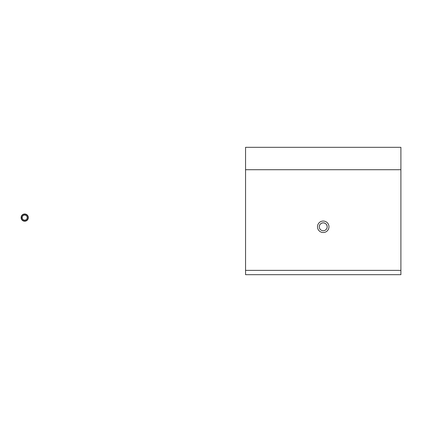 <?xml version="1.0" encoding="UTF-8"?>
<svg xmlns="http://www.w3.org/2000/svg" width="422" height="422" viewBox="0 0 422 422"><rect width="100%" height="100%" fill="white"/><g stroke="black" fill="none" stroke-linecap="round" stroke-linejoin="round"><path stroke-width="0.63" d="M323.231 222.842C320.831 223.08 319.517 224.393 319.285 226.788A3.946 3.946 0 0 0 323.231 230.734A3.946 3.946 0 0 0 327.177 226.788C326.939 224.393 325.626 223.074 323.231 222.842M328.965 226.788A5.734 5.734 0 0 0 323.231 221.054A5.734 5.734 0 0 0 317.492 226.788A5.734 5.734 0 0 0 323.231 232.522A5.734 5.734 0 0 0 328.965 226.788M266.962 274.685L400.9 274.685L245.557 274.685L245.557 147.315L400.9 147.315L400.9 274.685M327.177 226.788A3.946 3.946 0 0 0 323.231 222.842A3.946 3.946 0 0 0 319.285 226.788M245.557 274.685L252.599 274.685M245.557 169.718L400.9 169.718M28.042 217.615A3.339 3.339 0 0 0 24.835 214.276A3.339 3.339 0 0 0 21.374 217.346L21.1 217.346A3.613 3.613 0 0 1 24.835 214.001A3.613 3.613 0 0 1 28.316 217.615A3.613 3.613 0 0 1 24.835 221.223A3.613 3.613 0 0 1 21.1 217.879L21.374 217.879A3.339 3.339 0 0 0 24.835 220.949A3.339 3.339 0 0 0 28.042 217.615M21.374 217.346L22.208 217.346A2.511 2.511 0 0 1 24.835 215.104A2.511 2.511 0 0 1 27.214 217.615A2.511 2.511 0 0 1 24.835 220.12A2.511 2.511 0 0 1 22.208 217.879L21.374 217.879M245.557 270.37L400.9 270.37"/></g></svg>
